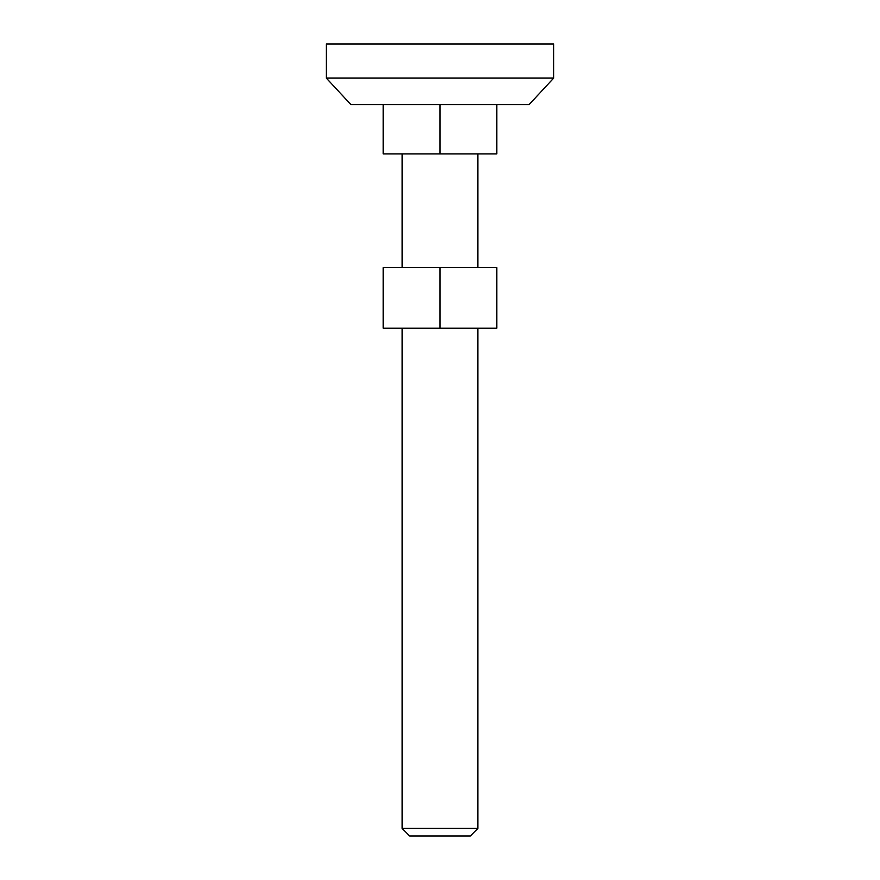 <?xml version="1.0" encoding="UTF-8"?>
<svg xmlns="http://www.w3.org/2000/svg" width="880" height="880" viewBox="0 0 880 880"><rect width="100%" height="100%" fill="white"/><g stroke="black" fill="none" stroke-linecap="round" stroke-linejoin="round"><path stroke-width="1.32" d="M477.895 828.421L477.895 328.207L477.895 828.421L402.105 828.421L477.895 828.421L470.316 836L477.895 828.421M477.895 267.575L477.895 153.89L477.895 267.575M402.105 153.89L402.105 267.575L402.105 153.89M402.105 328.207L402.105 828.421L409.684 836L470.316 836L409.684 836L402.105 828.421L402.105 328.207M326.315 78.1L350.944 104.632L529.056 104.632L553.685 78.1L326.315 78.1L553.685 78.1L553.685 44L326.315 44L326.315 78.1L326.315 44L553.685 44L553.685 78.1L529.056 104.632L350.944 104.632L326.315 78.1M383.163 153.89L383.163 104.632L383.163 153.89L440 153.89L440 104.632L440 153.89L496.837 153.89L496.837 104.632L496.837 153.89L383.163 153.89M440 328.207L383.163 328.207L383.163 267.575L440 267.575L383.163 267.575L383.163 328.207L440 328.207L440 267.575L440 328.207L496.837 328.207L496.837 267.575L440 267.575L496.837 267.575L496.837 328.207L440 328.207"/></g></svg>
